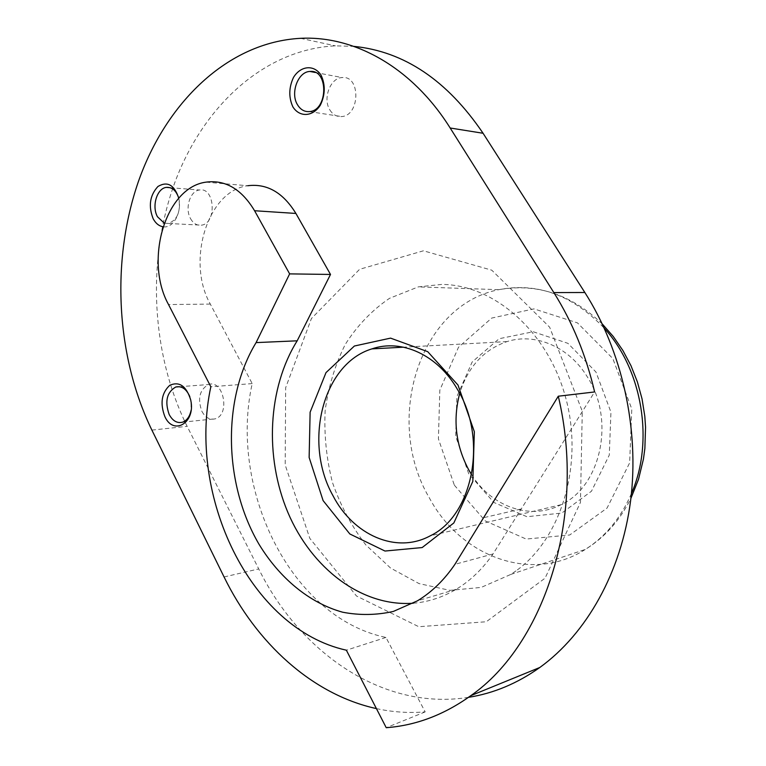 <?xml version="1.0" encoding="UTF-8"?>
<svg xmlns="http://www.w3.org/2000/svg" width="766" height="766" viewBox="0 0 766 766"><rect width="100%" height="100%" fill="white"/><g stroke="black" fill="none" stroke-linecap="round" stroke-linejoin="round"><path stroke-width="0.57" stroke-dasharray="3.83 2.87" d="M471.588 474.671C491.332 506.537 530.235 520.861 561.076 504.708C601.166 486.372 615.491 419.318 587.101 376.518C568.611 346.356 534.802 332.54 506.958 341.607C483.566 349.803 467.815 367.086 459.696 393.456M413.257 603.225C428.213 602.019 442.499 597.384 456.124 589.332C470.257 580.858 482.561 569.071 493.036 553.962L594.617 391.953M376.412 708.598C392.479 712.131 408.728 713.223 425.178 711.892L385.959 637.446C290.477 617.664 228.661 488.737 252.205 383.594L210.315 304.083C186.128 261.666 207.318 190.782 247.715 185.736L205.939 182.155M164.269 223.145L168.52 223.471C177.463 219.842 180.872 211.435 178.746 198.25C182.241 212.441 173.068 228.814 163.024 226.746M468.706 473.733L455.674 436.227L456.862 396.664L472.143 362.012L499.126 338.725L533.213 331.745L567.932 343.34L595.967 372.027L610.933 412.175L609.286 455.071L591.476 491.217L561.813 513.048L526.912 516.724L493.859 502.448L468.706 473.733M515.949 570.929L510.788 574.433L481.163 587.417L449.891 590.366L419.05 583.596L390.497 567.989L365.784 544.865C351.575 526.271 340.468 505.493 332.473 482.532C326.45 458.863 324.008 434.935 325.138 410.748C328.355 386.974 335.058 364.884 345.217 344.48C357.253 325.579 372.008 310.201 389.501 298.338L418.274 286.886L441.8 284.416C493.773 284.655 547.862 331.151 565.748 397.899C583.893 464.522 561.315 538.824 515.949 570.929M423.445 250.798L359.589 269.306L311.417 318.532L285.661 387.711L285.191 464.991L309.828 538.383L356.506 596.015L418.791 626.722L486.295 621.753L545.076 578.167L580.456 502.41L582.275 411.256L549.662 327.216L491.762 270.178L423.445 250.798M190.542 218.616C193.358 223.557 197.025 225.74 201.525 225.166C217.123 223.346 214.911 186.77 199.399 190.006C190.025 190.887 184.644 208.486 190.542 218.616M189.834 396.664L191.06 401.039L191.04 410.538M201.908 411.39C205.432 417.69 209.894 420.161 215.284 418.801C230.556 414.636 223.413 379.017 208.486 384.542C199.562 389.702 197.369 398.646 201.908 411.39M329.887 109.978C332.846 114.689 336.753 116.882 341.588 116.566C360.164 115.733 360.824 75.317 342.172 77.567C330.309 77.739 322.486 98.69 329.887 109.978M493.036 553.962L454.927 564.322M520.698 509.084L483.02 517.835M425.178 711.892L386.236 727.7M385.959 637.446L346.366 650.2M252.205 383.594L210.832 386.782M468.486 697.338C383.048 711.059 299.784 652.527 258.736 568.937L187.153 426.336C151.658 354.782 146.526 262.355 173.939 184.96C201.563 108.035 263.006 49.321 335.403 45.855L353.863 46.372M454.362 485.194L485.261 520.909L526.146 539.053L569.703 534.994L607.055 508.078L629.642 462.875L631.787 408.948L612.819 358.555L577.449 322.879L533.998 308.88L491.705 318.072L458.499 347.247L439.828 390.133L438.411 438.899L454.362 485.194M631.433 493.543C621.733 515.968 607.974 533.529 590.155 546.206L585.301 549.433C531.47 584.018 460.49 556.288 429.439 498.053C383.689 421.166 418.514 305.442 498.781 289.682C537.33 282.147 572.508 295.006 604.317 328.279M210.315 304.083L168.53 304.552M151.888 430.099L187.153 426.336M224.065 576.961L258.736 568.937M506.958 341.607L403.548 347.18M561.076 504.708L430.291 535.798M510.788 574.433L585.301 549.433C604.709 537.473 619.905 520.449 630.897 498.36M602.335 324.037C571.321 294.383 536.803 282.932 498.781 289.682L418.274 286.886M168.52 223.471L201.525 225.166M170.186 187.689L199.399 190.006M190.935 400.417L190.686 399.842M182.634 422.162L215.284 418.801M179.57 386.715L208.486 384.542M309.368 111.587L341.588 116.566M315.353 72.492L342.172 77.567M456.124 589.332L417.46 600.812M300.54 38.319L335.403 45.855"/><path stroke-width="1.15" d="M457.388 389.3C488.076 438.669 472.957 515.652 430.291 535.798C396.118 554.46 353.116 534.888 332.942 495.621C303.077 442.7 322.668 363.697 371.912 348.884C401.288 338.649 437.415 354.543 457.388 389.3M323.099 500.6L349.832 533.969L384.982 551.041L422.181 547.556L453.855 522.939L472.814 481.412L474.355 431.727L458.001 385.049L427.715 351.671L390.555 338.122L354.38 346.021L326 372.611L310.125 412.194L309.138 457.465L323.099 500.6M459.696 393.456C452.62 420.333 455.808 446.128 469.271 470.851L471.588 474.671M247.715 185.736C267.008 183.304 283.075 192.534 295.906 213.446L330.5 274.448L289.634 273.883L254.58 210.736C241.587 189.116 225.376 179.579 205.939 182.155C165.255 187.488 144.132 260.737 168.53 304.552L210.832 386.782C187.354 495.391 249.678 628.876 346.366 650.2L386.236 727.7C415.986 725.479 444.175 714.793 470.822 695.652C545.172 644.053 586.574 514.991 558.29 396.214L594.617 391.953C586.105 355.414 572.518 322.295 553.847 292.583L450.169 127.999C412.031 67.111 354.285 35.533 300.54 38.319C227.445 42.245 165.82 102.95 138.225 182.049C110.85 261.646 116.154 356.487 151.888 430.099L224.065 576.961C256.217 642.798 311.944 694.475 376.412 708.598M330.5 274.448L297.179 340.813C267.774 388.017 264.385 456.613 287.853 512.377C311.341 567.999 361.437 607.065 413.257 603.225M292.899 106.905C288.581 97.416 288.782 87.583 293.512 77.395C300.712 65.637 314.031 64.354 321.04 75.097C325.512 84.758 325.291 94.764 320.38 105.105C312.892 116.872 299.64 117.581 292.899 106.905M164.872 416.608C159.903 403.443 161.54 393.015 169.755 385.298C179.321 381.123 186.301 385.968 190.686 399.842L190.83 400.58C195.627 422.842 173.47 435.969 164.872 416.608M163.024 226.746C158.964 226.047 155.67 223.366 153.152 218.712C148.221 206.102 149.82 195.359 157.949 186.473C167.419 180.939 174.351 184.855 178.765 198.231C176.257 190.6 172.111 186.971 166.327 187.383L170.186 187.689M164.269 223.145L157.48 216.768C151.544 206.37 156.915 188.312 166.327 187.383M191.04 410.538C189.69 416.637 186.894 420.515 182.634 422.162C177.224 423.55 172.733 421.003 169.181 414.53C164.613 401.451 166.796 392.278 175.749 387.002C181.724 385.719 186.425 388.937 189.834 396.664M297.553 104.846C290.075 93.251 297.936 71.678 309.904 71.458C328.729 69.064 328.126 110.677 309.368 111.587C304.485 111.932 300.55 109.682 297.553 104.846M558.29 396.214L454.927 564.322C444.29 579.948 431.804 592.118 417.46 600.812L393.331 611.44C376.479 615.203 359.599 615.462 342.68 612.216C309.263 602.976 279.456 578.004 258.831 543.965C223.481 483.269 222.083 398.607 256.093 342.603L289.634 273.883M297.179 340.813L256.093 342.603M353.863 46.372C404.151 51.408 447.22 80.363 483.068 133.265L584.851 292.497C622.088 350.838 639.639 429.008 630.6 500.763C621.303 572.489 586.411 633.827 539.81 667.483C517.376 683.425 493.601 693.374 468.486 697.338M604.317 328.279C642.358 369.834 654.365 441.417 631.433 493.543M295.906 213.446L254.58 210.736M553.847 292.583L584.851 292.497M450.169 127.999L483.068 133.265M403.548 347.18L371.912 348.884M630.897 498.36L638.528 479.296L643.459 458.978L644.867 448.503L645.556 427.246L644.809 416.331L642.042 398.895L637.398 381.928L630.983 365.717L622.902 350.512L613.298 336.542L602.335 324.037M175.749 387.002L179.57 386.715M309.904 71.458L315.353 72.492M470.822 695.652L539.81 667.483"/></g></svg>
